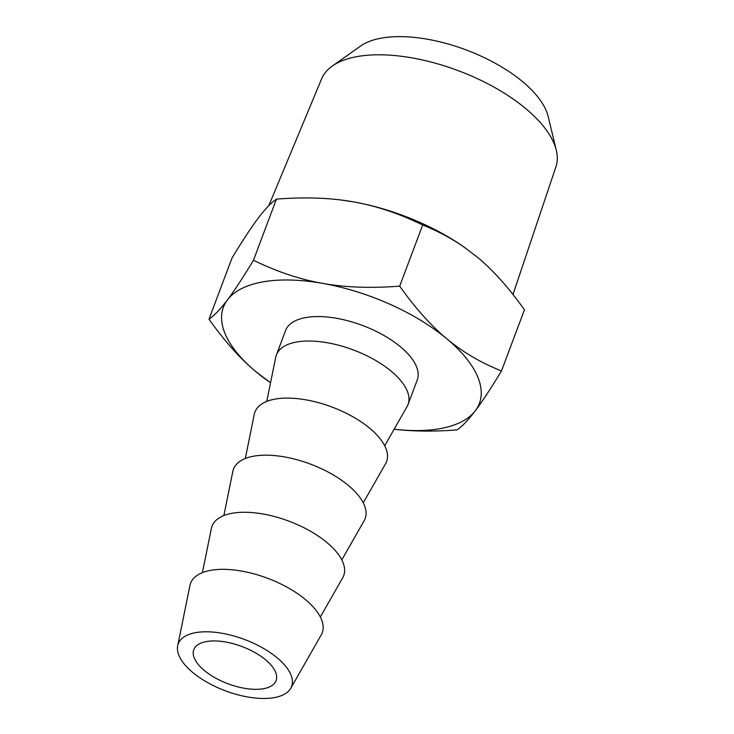 <?xml version="1.0" encoding="UTF-8"?>
<svg xmlns="http://www.w3.org/2000/svg" width="734" height="734" viewBox="0 0 734 734"><rect width="100%" height="100%" fill="white"/><g stroke="black" fill="none" stroke-linecap="round" stroke-linejoin="round"><path stroke-width="1.1" d="M339.897 199.859A136.753 61.867 20.6 0 1 340.081 199.887A136.753 61.867 20.6 0 1 353.403 201.859A136.753 61.867 20.6 0 1 462.282 245.817L462.989 246.303C451.025 238.1 437.592 230.999 422.683 224.999C399.113 213.521 376.019 205.814 353.403 201.859L339.695 199.841C320.85 197.574 299.766 197.336 276.452 199.116C271.075 202.804 264.937 209.236 258.047 218.393C251.202 227.448 242.514 240.669 231.99 258.056L208.997 319.207C214.374 315.51 220.512 309.087 227.402 299.931A136.753 61.867 20.6 0 1 322.749 283.397A136.753 61.867 20.6 0 1 446.749 338.75A136.753 61.867 20.6 0 1 475.403 410.636C468.521 419.793 462.383 426.215 457.007 429.904C433.84 431.675 412.875 431.454 394.13 429.225A136.753 61.867 20.6 0 0 475.403 410.636C482.256 401.581 490.945 388.35 501.469 370.964L524.452 309.821C508.827 287.801 493.147 270.268 477.403 257.212L462.989 246.303M208.997 319.207C224.622 341.218 240.312 358.752 256.056 371.808L270.552 382.781A136.753 61.867 20.6 0 1 256.056 371.808A136.753 61.867 20.6 0 1 227.402 299.931C234.256 290.875 242.945 277.654 253.469 260.267L276.452 199.116M276.379 354.999L285.572 330.539A70.326 31.819 20.6 0 1 332.383 317.629A70.326 31.819 20.6 0 1 400.443 346.778A70.326 31.819 20.6 0 1 417.233 380.029L408.04 404.489A70.326 31.819 -159.4 0 0 353.403 349.962A70.326 31.819 -159.4 0 0 276.379 354.999A70.326 31.819 -159.4 0 0 275.736 357.219L266.772 401.415M253.469 260.267C277.039 271.745 300.133 279.452 322.749 283.397C345.329 287.453 370.982 288.37 399.7 286.15C415.325 308.161 431.005 325.694 446.749 338.75C462.457 351.907 480.697 362.651 501.469 370.964M399.7 286.15L422.683 224.999M384.699 445.74L407.058 406.581A70.326 31.819 -159.4 0 0 408.04 404.489M363.247 502.818L385.607 463.659A70.326 31.819 -159.4 0 0 331.952 407.04A70.326 31.819 -159.4 0 0 254.285 414.297L245.312 458.493M341.787 559.895L364.147 520.736A70.326 31.819 -159.4 0 0 310.5 464.117A70.326 31.819 -159.4 0 0 232.834 471.375L223.861 515.571M320.336 616.973L342.695 577.814A70.326 31.819 -159.4 0 0 289.04 521.195A70.326 31.819 -159.4 0 0 211.374 528.452L202.41 572.648M290.783 688.244L321.244 634.892A70.326 31.819 -159.4 0 0 267.589 578.273A70.326 31.819 -159.4 0 0 189.922 585.53L177.701 645.736A60.564 27.397 -159.4 0 0 192.712 672.454A60.564 27.397 -159.4 0 0 249.303 697.245A60.564 27.397 -159.4 0 0 290.783 688.244A60.564 27.397 -159.4 0 0 244.578 639.488A60.564 27.397 -159.4 0 0 177.701 645.736M204.291 670.445A43.957 19.891 -159.4 0 0 246.826 688.666A43.957 19.891 -159.4 0 0 276.085 680.601A43.957 19.891 -159.4 0 0 241.936 646.516A43.957 19.891 -159.4 0 0 193.794 649.663A43.957 19.891 -159.4 0 0 204.291 670.445M332.263 66.078L360.522 46.077A104.852 47.444 20.6 0 1 381.9 38.03A104.852 47.444 20.6 0 1 483.431 57.243A104.852 47.444 20.6 0 1 548.215 116.623L556.299 150.287A125.156 56.628 -159.4 0 0 458.374 70.703A125.156 56.628 -159.4 0 0 332.263 66.078A125.156 56.628 -159.4 0 0 321.62 78.841L268.8 205.685M512.983 294.481L555.904 166.902A125.156 56.628 -159.4 0 0 556.299 150.287"/></g></svg>
